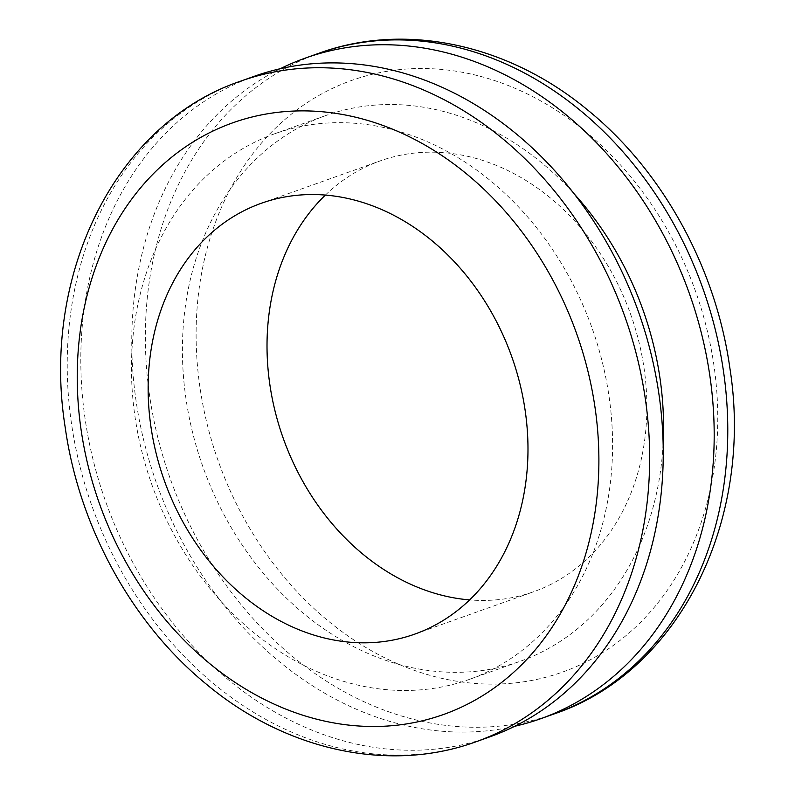<?xml version="1.0" encoding="UTF-8"?>
<svg xmlns="http://www.w3.org/2000/svg" width="795" height="795" viewBox="0 0 795 795"><rect width="100%" height="100%" fill="white"/><g stroke="black" fill="none" stroke-linecap="round" stroke-linejoin="round"><path stroke-width="0.6" stroke-dasharray="3.98 2.98" d="M609.099 396.784A289.668 233.601 70.4 0 1 469.288 679.427A289.668 233.601 70.4 0 1 134.951 416.381A289.668 233.601 70.4 0 1 274.772 133.729A289.668 233.601 70.4 0 1 609.099 396.784M663.129 443.511A289.668 233.601 70.4 0 1 520.228 661.271A289.668 233.601 70.4 0 1 185.901 398.216A289.668 233.601 70.4 0 1 325.712 115.573A289.668 233.601 70.4 0 1 574.139 193.841M489.76 736.876A350.645 282.781 70.4 0 1 85.035 418.438A350.645 282.781 70.4 0 1 254.291 76.29M514.693 726.272A350.645 282.781 70.4 0 1 135.985 400.283A350.645 282.781 70.4 0 1 280.307 68.718M325.354 195.093A228.682 184.42 70.4 0 1 380.159 160.908A228.682 184.42 70.4 0 1 644.109 368.582A228.682 184.42 70.4 0 1 533.723 591.719A228.682 184.42 70.4 0 1 469.646 599.907M476.175 741.715A350.645 282.781 70.4 0 1 71.451 423.278A350.645 282.781 70.4 0 1 240.706 81.13M318.825 53.285A350.645 282.781 -109.6 0 0 149.569 395.433A350.645 282.781 -109.6 0 0 554.294 713.87M199.893 386.936A314.055 253.277 70.4 0 1 412.605 68.688A314.055 253.277 70.4 0 1 713.98 365.69A314.055 253.277 70.4 0 1 501.267 683.938A314.055 253.277 70.4 0 1 199.893 386.936M469.288 679.427L520.228 661.271M274.772 133.729L325.712 115.573M261.277 203.281L380.159 160.908M414.841 634.092L533.723 591.719"/><path stroke-width="1.19" d="M574.139 193.841A289.668 233.601 70.4 0 1 660.049 378.619A289.668 233.601 70.4 0 1 663.129 443.511M254.291 76.29A350.645 282.781 70.4 0 1 659.015 394.717A350.645 282.781 70.4 0 1 489.76 736.876L476.175 741.715A350.645 282.781 70.4 0 0 645.431 399.567A350.645 282.781 70.4 0 0 240.706 81.13L254.291 76.29M280.307 68.718A350.645 282.781 70.4 0 1 305.24 58.124A350.645 282.781 70.4 0 1 709.965 376.562A350.645 282.781 70.4 0 1 540.709 718.71A350.645 282.781 70.4 0 1 514.693 726.272M150.891 426.418A228.682 184.42 70.4 0 1 261.277 203.281A228.682 184.42 70.4 0 1 525.227 410.955A228.682 184.42 70.4 0 1 414.841 634.092A228.682 184.42 70.4 0 1 150.891 426.418M469.646 599.907A228.682 184.42 70.4 0 1 269.773 384.045A228.682 184.42 70.4 0 1 325.354 195.093M723.549 371.722A350.645 282.781 -109.6 0 0 318.825 53.285C405.44 21.654 508.512 44.381 587.475 109.859C662.503 170.607 715.798 267.547 729.82 367.737C754.097 519.642 679.894 671.566 554.294 713.87A350.645 282.781 -109.6 0 0 723.549 371.722M81.02 429.31A314.055 253.277 -109.6 0 0 382.395 726.312A314.055 253.277 -109.6 0 0 595.107 408.064A314.055 253.277 -109.6 0 0 293.733 111.062A314.055 253.277 -109.6 0 0 81.02 429.31M305.24 58.124L318.825 53.285M540.709 718.71L554.294 713.87M240.706 81.13C115.106 123.434 40.903 275.358 65.18 427.263C79.162 527.145 132.179 623.817 206.849 684.584C285.892 750.48 389.312 773.446 476.175 741.715"/></g></svg>
